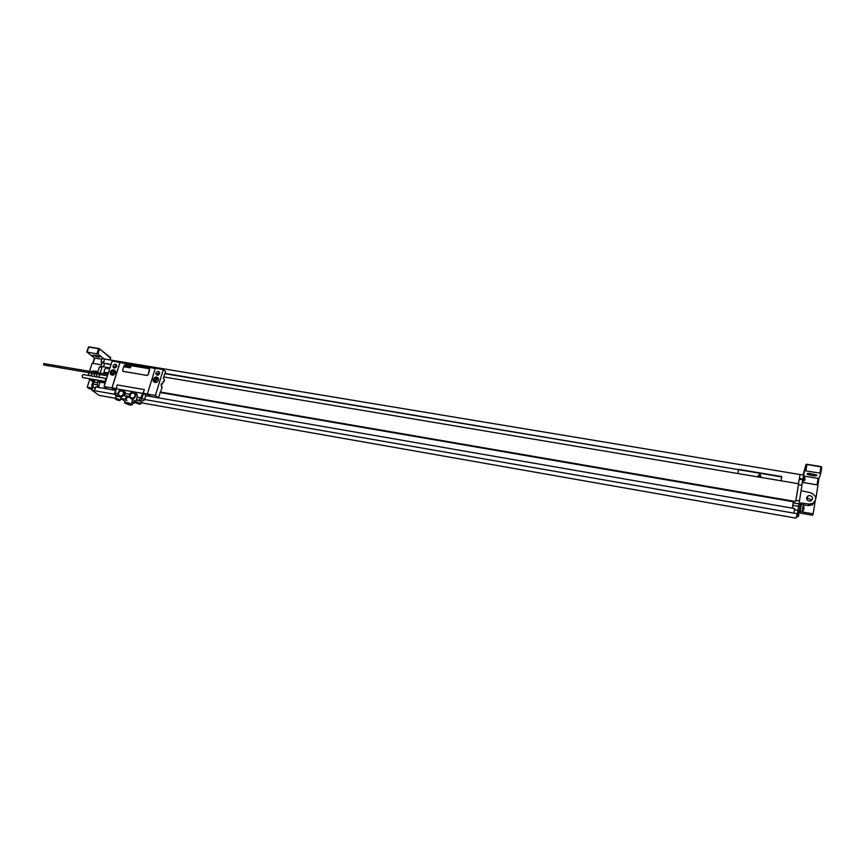 <?xml version="1.0" encoding="UTF-8"?>
<svg xmlns="http://www.w3.org/2000/svg" width="865" height="865" viewBox="0 0 865 865"><rect width="100%" height="100%" fill="white"/><g stroke="black" fill="none" stroke-linecap="round" stroke-linejoin="round"><path stroke-width="1.3" d="M100.081 373.129L102.243 366.598L109.963 367.895M110.98 364.684L103.357 363.095L104.654 359.04L800.071 474.55L803.617 475.004L805.91 464.667L803.098 474.917M101.929 367.301L99.443 366.879L97.583 372.707M100.697 367.095L102.102 362.695L101.043 361.873L102.113 358.51L104.784 359.062M96.275 376.794L97.14 374.08M95.323 379.767L93.604 381.995L97.669 382.698L97.312 387.206L115.575 390.385M115.596 398.289L99.129 395.381L91.971 390.256L93.604 381.995M101.735 362.403L101.875 363.397M101.292 362.057L101.832 363.527M92.274 389.315L89.495 388.828L87.214 387.196L89.614 379.703M120.592 399.165L122.668 399.533M125.522 400.03L127.014 400.3M141.114 402.776L795.962 518.135L797.389 513.767L801.974 485.222L798.438 484.67L798.59 483.74L163.82 376.956M798.114 512.718L812.624 515.259L813.154 513.864L802.115 511.939M806.699 499.137L806.969 498.986C808.937 498.305 810.397 498.867 811.338 500.673M812.57 498.856L811.078 500.824C808.321 501.473 806.818 500.478 806.569 497.829L808.029 495.872C810.797 495.202 812.311 496.186 812.57 498.856M800.503 504.068L800.676 502.954L808.937 504.046L812.657 503.462C817.274 499.278 816.636 495.699 810.732 492.736L801.087 490.704M799.238 511.853L800.125 511.875L801.487 503.646L800.612 503.495L799.141 512.048L797.703 511.799M799.065 503.819L800.525 504.641M803.412 504.901L808.407 505.56L812.094 504.987L815.144 501.149L813.154 513.864M801.866 485.2L803.617 475.004M796.968 517.054L798.611 515.897L798.838 514.718L797.757 512.448L796.968 517.054L796.341 516.967M803.347 476.669L803.693 478.464L803.109 481.394L802.493 481.308M803.109 481.394L804.764 480.226L805.034 478.313M115.121 394.343L91.971 390.256M797.389 513.767L144.606 399.5M94.48 390.688L95.604 386.828L97.172 387.098M92.966 383.995L97.031 384.698M98.394 387.39L100.059 382.157L97.431 381.108L97.821 380.189M98.999 381.368L97.669 382.698M103.422 366.792L104.438 363.592M103.497 366.803L104.514 363.603M98.772 377.226L99.637 374.502M97.604 381.13L97.896 380.2M98.848 377.237L99.713 374.523M100.156 373.139L101.994 367.355M94.544 390.742L95.756 386.936L97.312 387.206M103.595 362.338L104.611 358.921M115.034 367.949L115.629 366.079M781.063 480.799L781.755 476.572L738.58 469.349L737.845 473.523M164.912 373.388L781.701 476.918M799.271 479.48L800.093 474.42M792.297 508.155L793.529 501.095L795.735 501.473L798.449 484.627M793.529 501.095L793.313 502.889L799.065 503.884M793.313 502.889L792.913 505.333L800.244 506.598M793.854 513.15L794.611 508.458L792.372 508.166L794.611 508.458M792.913 505.333L792.405 508.079M798.492 483.73L799.119 479.826L798.492 483.73M795.724 501.473L798.438 484.67M793.832 513.194L794.589 508.555M799.422 478.561L800.071 474.55M799.314 479.264L802.731 479.826M799.433 478.518L802.958 479.102M738.515 469.684L164.815 373.691M159.679 372.826L159.138 372.739M103.357 363.095L111.077 364.381M145.796 395.64L792.372 508.166M793.324 501.765L160.025 392.505M105.162 383.033L100.059 382.157M99.14 381.476L105.314 382.546M160.176 391.996L793.508 501.181M109.682 368.771L106.298 368.198L104.622 369.312L103.714 373.745M103.411 362.911L102.102 362.695M103.53 362.284L101.043 361.873M802.32 482.4L817.987 485.027L815.803 498.921M820.788 473.339L821.718 467.176L820.971 466.581L821.75 467.262L820.798 473.317L818.906 478.626L817.912 485.006M803.466 475.934L818.906 478.626M820.766 473.252L804.937 470.722M809.867 475.123L813.576 475.728C815.998 476.031 817.09 475.837 816.841 475.155L810.386 473.544C807.964 473.252 806.883 473.436 807.132 474.117L809.867 475.123L810.127 473.501M800.157 511.799L802.125 511.702C803.855 509.604 804.255 507.268 803.326 504.695L802.125 511.702M801.509 503.873L803.326 504.695M92.944 373.366L90.284 375.767M94.393 376.47L94.469 374.242L93.474 373.453M94.696 381.076L90.836 380.211L93.344 381.995M97.961 371.507L93.788 370.999L90.944 371.572M89.419 372.761L88.035 375.388M88.522 378.589L90.836 380.211M93.16 385.001L93.085 386.568M87.214 387.196L92.577 388.125M94.447 358.088L87.127 352.055L97.95 354.045L104.049 358.834M101.432 364.792L92.123 363.235L89.517 371.334M89.073 372.707L88.803 373.561M94.523 358.153L101.897 359.18M98.578 357.148L92.425 355.223L96.307 355.374L99.853 356.867L98.578 357.148L98.88 356.185M94.101 381.725L93.485 381.908C91.766 383.757 91.42 385.79 92.469 388.017L92.642 388.18M155.289 368.274L147.364 394.072L155.419 395.467L163.312 369.614L155.289 368.274M155.97 373.01C157.138 371.139 158.338 370.934 159.571 372.393L159.603 373.615C158.446 375.486 157.246 375.691 156.003 374.253L155.97 373.01M153.192 379.313L153.246 381.151C155.051 383.206 156.792 382.892 158.446 380.2L158.392 378.394C156.597 376.307 154.867 376.61 153.192 379.313M111.92 387.92L119.965 362.403L112.115 361.105L104.049 386.558L111.92 387.92L114.915 390.158L107.271 388.936L104.049 386.558M113.088 365.83C114.158 364.046 115.315 363.787 116.559 365.062L116.624 366.425C115.564 368.198 114.407 368.458 113.164 367.193L113.088 365.83M110.277 372.047C111.823 369.474 113.499 369.106 115.294 370.923L115.413 372.912C113.888 375.475 112.223 375.853 110.406 374.069L110.277 372.047M116.159 388.634L117.229 384.925L144.314 389.596L143.255 393.251L147.396 393.975M143.06 393.315L144.314 389.596M114.353 368.003L114.364 366.825L116.634 365.246M156.003 374.253L157.138 375.194L157.171 374.004L159.593 372.426M163.161 381.789L163.809 381.908L164.523 379.551L163.334 378.556L164.945 373.269M157.192 374.805L159.452 372.404M155.419 395.467L158.403 397.835L162.263 386.99L161.236 386.158L161.247 384.071L161.647 383.498L162.436 384.157L161.322 383.963M157.008 382.06L158.349 380.459M163.312 369.614L165.669 371.615L165.15 373.302M114.407 368.014L116.429 365.235M163.809 381.908L163.269 381.454L162.436 384.157M158.403 380.33L156.846 382.157M158.425 380.243L158.36 380.027C157.419 378.935 156.511 379.097 155.635 380.503L156.77 382.2M158.252 378.102C156.478 377.735 155.192 378.47 154.392 380.297L154.597 382.406M149.959 396.094L145.774 395.489M158.403 397.835L150.207 396.289L147.364 394.072M136.043 393.748L136.605 393.845M115.661 390.115L114.915 390.158M155.235 368.458L119.986 362.586L112.028 387.834L114.959 390.018M116.094 388.504L112.028 387.834M122.884 371.28L146.974 375.453L148.261 374.599L149.45 368.868M143.103 393.186L145.828 395.316M116.159 388.785L143.493 393.532L145.817 395.337L144.423 399.889L142.087 398.105L137.189 397.067L136.021 402.247M144.401 400.03L141.936 401.403L136.443 399.716M135.935 402.549L132.745 403.425L131.707 402.614L132.55 399.911M127.728 397.143L125.782 399.176M123.436 393.932C121.997 396.354 120.419 396.721 118.689 395.013L118.559 393.078C120.019 390.634 121.597 390.277 123.317 392.018L123.436 393.932M129.707 393.91L129.393 397.532C133.405 400.041 135.546 398.722 135.816 393.575C134.01 391.315 131.977 391.434 129.707 393.91M135.037 395.954C133.567 398.419 131.967 398.765 130.247 396.992L130.128 395.1C131.621 392.624 133.221 392.288 134.94 394.094L135.037 395.954M123.857 395.11L124.171 391.477C120.084 389.034 117.975 390.396 117.845 395.575C119.662 397.695 121.673 397.543 123.857 395.11M129.069 396.451L124.582 395.662L125.241 393.553L129.49 394.289M129.263 397.24L126.441 397.057L124.582 395.662M135.535 393.099L137.059 394.526L137.189 397.067M131.707 402.614L136.173 401.382L131.426 399.068M141.514 401.511L136.659 399.879M118.592 396.473L116.169 396.451L115.488 398.624M126.441 397.057L125.922 398.722L121.976 398.97M123.922 391.077L125.771 393.64M118.44 396.343L116.126 396.603M117.51 393.618L114.667 393.261L115.845 396.289M131.967 404.377C128.139 402.539 125.717 402.03 124.701 402.841L125.014 403.144C128.853 404.971 131.275 405.48 132.28 404.658L131.967 404.377M130.95 404.106L126.268 402.69M125.868 403.295L125.566 402.885C126.852 402.549 128.69 402.993 131.102 404.214L131.123 404.225C131.015 405.134 129.263 404.82 125.868 403.295M125.144 391.964L124.603 391.802M124.82 402.43L125.122 401.468L121.824 398.862M43.65 364.933L43.877 363.592M105.638 381.541L82.683 377.583L82.207 375.54L83.202 374.556M125.349 364.727L124.084 365.571L122.614 370.263L123.252 371.431L146.953 375.432L148.229 374.577L149.688 369.852L149.029 368.674L125.349 364.727M105.238 372.35L104.503 373.831L105.076 373.258L105.076 373.929L105.238 372.35M106.341 372.847L105.249 373.918L106.341 372.847M106.611 372.577L105.876 374.058L106.611 372.577M107.444 372.729L106.709 374.21L107.444 372.729M107.952 372.815L107.217 374.296L107.952 372.815M108.298 373.161L107.898 374.404M111.693 375.053L110.406 374.069M803.336 510.415L804.104 507.885M759.892 473.944L758.054 476.01L760.941 476.496L759.892 473.944M111.974 373.388L113.077 373.583L113.942 372.664L113.715 371.572L112.612 371.377L111.747 372.296L111.974 373.388M124.982 365.581L124.344 366.89L124.982 365.581M125.966 366.025L125.003 366.955L125.966 366.025M126.193 365.787L125.555 367.084L126.193 365.787M126.939 365.906L126.29 367.214L126.939 365.906M127.382 365.982L126.744 367.29L127.382 365.982M128.193 366.122L127.544 367.42L128.193 366.122M128.723 366.209L128.258 367.539L128.723 366.209M129.231 366.814L128.398 367.56L129.231 366.814M129.501 366.814L129.177 367.539L129.501 366.814M129.317 366.782L129.101 367.69L129.317 366.782M130.258 366.987L129.415 367.733L130.258 366.987M130.474 366.76L129.955 367.82L130.474 366.76M130.885 366.565L130.247 367.874L130.885 366.565M117.705 400.008L118.883 399.944L116.743 399.306L117.705 400.008M138.216 403.631L139.427 403.577L137.275 402.928L138.216 403.631M808.937 504.046L808.407 505.56M95.366 387.909L92.858 387.477M795.93 500.284L799.455 500.889M794.394 509.755L797.941 510.372M818.106 478.259L817.068 484.865M803.185 482.54L803.38 481.318M804.082 476.907L804.245 475.945M819.977 472.971L820.939 466.884L806.104 464.386M821.75 467.23L820.971 466.592M806.904 464.278L820.971 466.581L806.904 464.3L805.899 470.647M813.824 474.117L813.576 475.728M93.085 363.397L94.815 358.002M96.393 355.396L95.972 356.715M110.06 359.937L110.677 357.71L99.54 348.865M110.644 358.121L99.334 348.703L88.944 346.887L98.751 348.498M110.136 359.948L110.677 357.71L99.529 348.833L98.588 348.725L99.54 349.082L97.95 354.045M87.127 352.055L88.727 347.103L98.588 348.725L96.999 353.677M86.792 352.055L88.392 347.114M142.541 393.175L141.136 397.749L138.995 399.965M143.493 393.532L141.017 400.711M140.519 404.009L140.649 403.501C138.173 402.312 136.594 401.976 135.935 402.517L136.14 402.906M140.303 403.728C137.74 402.56 136.4 402.322 136.302 403.025C138.865 404.182 140.206 404.42 140.303 403.728M115.791 399.403C118.386 400.571 119.705 400.798 119.748 400.106C117.153 398.938 115.834 398.7 115.791 399.403M119.986 400.387L120.094 399.879C117.618 398.689 116.061 398.365 115.413 398.884L115.64 399.295M116.516 396.029L115.045 393.197L116.472 388.655M136.616 398.776L137.07 399.63M105.746 381.195L106.6 378.502M83.17 374.545L106.406 378.524L105.454 379.53L105.66 381.465M110.752 372.199L110.871 373.95C112.428 375.496 113.866 375.161 115.186 372.956L115.088 371.236C113.564 369.669 112.136 369.971 110.774 372.134M114.807 372.815C114.342 369.928 113.034 369.701 110.882 372.145C111.347 375.042 112.655 375.259 114.807 372.815M808.029 495.872L806.969 498.986M812.657 503.462L812.094 504.987M805.066 478.442L803.909 476.788M818.885 478.54L817.868 485.006M92.76 363.343L94.447 358.078M113.164 367.193L114.148 367.971M156.533 382.168L155.668 381.465M154.457 382.135L153.246 381.151M144.477 399.944L145.871 395.392M118.689 395.013L120.127 396.073M130.247 396.992L131.74 398.116M137.059 394.526L135.816 393.575M115.769 399.403C118.678 400.636 120.192 400.863 120.3 400.073L120.981 397.932M125.447 392.44L124.171 391.477M122.181 398.787L121.024 397.932M114.699 393.186L116.094 388.731M141.936 401.447L144.487 399.987M141.601 401.23L140.844 403.685C140.714 404.485 139.189 404.258 136.281 403.014M115.088 394.256L114.699 393.294M132.702 403.295L132.28 404.658M107.887 374.459L43.769 363.549M107.444 375.832L43.553 364.943M115.51 371.561L115.088 371.236C113.51 369.647 112.061 369.95 110.742 372.145L110.871 373.95"/></g></svg>
